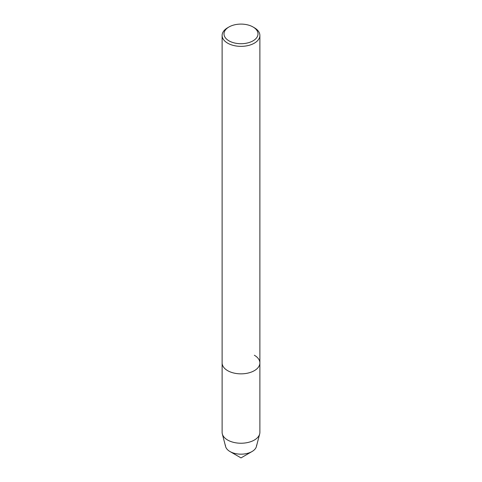 <?xml version="1.0" encoding="UTF-8"?>
<svg xmlns="http://www.w3.org/2000/svg" width="482" height="482" viewBox="0 0 482 482"><rect width="100%" height="100%" fill="white"/><g stroke="black" fill="none" stroke-linecap="round" stroke-linejoin="round"><path stroke-width="0.72" d="M256.581 445.181A15.581 8.995 180 0 1 252.014 451.538A15.581 8.995 180 0 1 229.986 451.538A15.581 8.995 180 0 1 225.419 445.181M253.02 26.974L253.02 26.974A16.997 9.809 180 0 1 253.014 40.849A16.997 9.809 180 0 1 228.986 40.849A16.997 9.809 180 0 1 228.98 26.974A16.997 9.809 180 0 1 253.02 26.974L254.351 27.745A18.882 10.899 180 0 1 259.882 35.451A18.882 10.899 180 0 1 241 46.356A18.882 10.899 180 0 1 222.118 35.451A18.882 10.899 180 0 1 227.649 27.745L228.98 26.974M254.351 355.246A18.882 10.899 180 0 1 259.882 362.952A18.882 10.899 180 0 1 241 373.851A18.882 10.899 180 0 1 222.118 362.952L222.118 35.451M259.882 362.952L259.882 432.33A18.882 10.899 180 0 1 259.671 433.951A18.882 10.899 180 0 1 241 443.235A18.882 10.899 180 0 1 222.329 433.951A18.882 10.899 180 0 1 222.118 432.33L222.118 362.952A18.882 10.899 180 0 0 241 373.851A18.882 10.899 180 0 0 259.882 362.952L259.882 35.451M259.671 433.951L256.406 446.519A15.581 8.995 180 0 1 241 454.177A15.581 8.995 180 0 1 225.594 446.513L222.329 433.951M252.014 451.538L241 457.9L229.986 451.538"/></g></svg>
